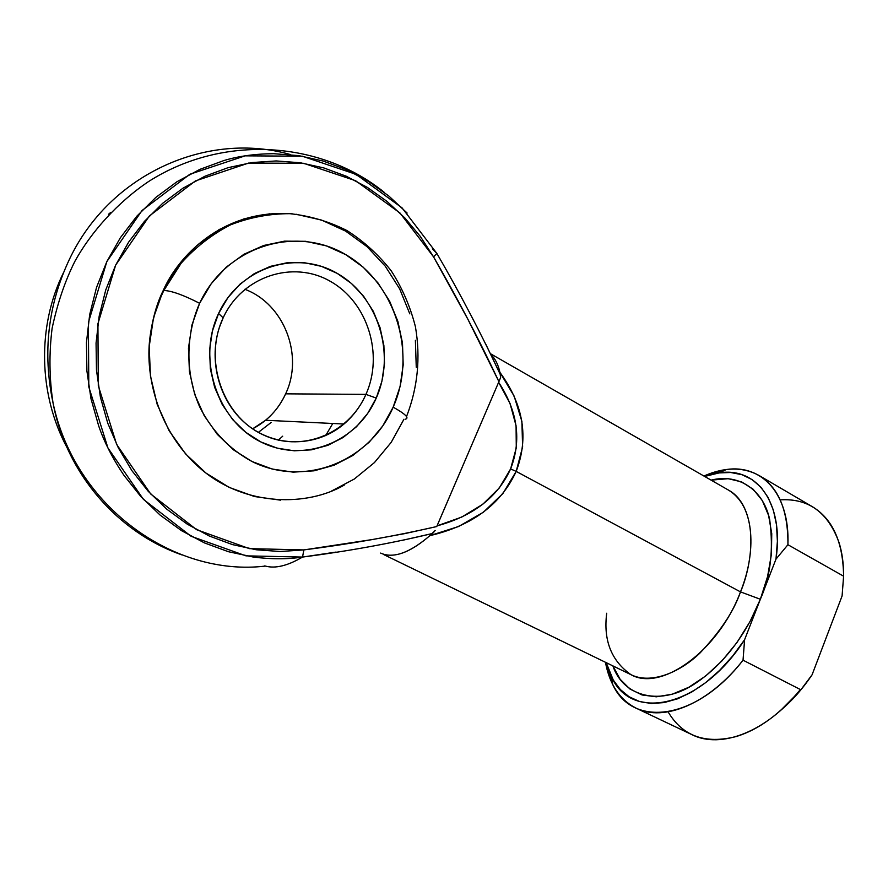 <?xml version="1.0" encoding="UTF-8"?>
<svg xmlns="http://www.w3.org/2000/svg" width="888" height="888" viewBox="0 0 888 888"><rect width="100%" height="100%" fill="white"/><g stroke="black" fill="none" stroke-linecap="round" stroke-linejoin="round"><path stroke-width="1.33" d="M66.889 447.319C38.517 394.427 37.007 326.507 63.359 272.938M285.625 393.839C278.432 409.357 267.443 421.023 252.636 428.815L265.59 420.268C274.203 413.042 280.874 404.24 285.625 393.839L365.945 394.383L376.246 398.068C357.176 442.235 304.007 463.78 260.894 441.958C217.482 420.834 196.703 359.54 218.581 313.475L223.154 317.86C203.441 359.44 222.122 414.729 261.35 433.943C300.299 453.779 348.596 434.443 365.945 394.383C360.739 406.038 353.413 415.917 343.978 424.02C317.849 446.375 278.077 448.063 249.406 426.506C220.69 405.106 207.637 362.759 219.436 327.284L223.154 317.86C242.291 275.979 293.318 259.762 330.458 281.407C367.887 302.453 383.838 354.612 365.945 394.383L285.625 393.839C303.94 355.688 284.304 303.974 244.844 289.288C284.304 303.974 303.94 355.688 285.625 393.839M258.364 432.356L271.173 422.444M220.024 229.115L221.945 229.104L220.024 229.115M199.611 303.308C226.018 246.032 295.826 224.853 345.709 254.623C396.015 283.594 417.027 353.613 393.173 407.159C405.35 413.986 409.457 417.993 405.472 419.169C409.457 417.993 405.35 413.986 393.173 407.159L382.75 425.951L369.119 442.28L352.758 455.533L334.199 465.179L314.086 470.818L293.162 472.15L272.205 469.042L252.037 461.527L233.466 449.828L217.283 434.343L204.185 415.639L194.75 394.461L189.433 371.672L188.467 348.229L191.908 325.108L199.611 303.308L211.222 283.716L226.229 267.155L243.967 254.257L263.681 245.488L284.537 241.148L305.705 241.314L326.351 245.887L345.709 254.623L363.092 267.11L377.9 282.839L389.621 301.187L397.902 321.478L402.475 342.979L403.196 364.935L400.066 386.58L393.173 407.159C370.052 461.05 305.25 487.989 252.037 461.527C229.481 449.261 212.021 431.024 199.656 406.826C185.381 374.159 185.326 335.653 199.611 303.308C183.627 295.094 171.728 290.82 163.914 290.476C171.728 290.82 183.627 295.094 199.611 303.308M292.341 213.83C221.933 208.547 177.478 257.442 163.214 290.554L163.914 290.476L163.214 290.554L177.844 266.167L196.714 245.621L218.97 229.703L243.645 218.992L269.686 213.808M606.704 613.242C603.263 640.348 611.344 660.816 630.935 674.658C650.294 684.37 679.187 673.148 699.966 653.035C720.479 631.39 733.999 611 740.492 591.885L760.361 599.256C750.948 623.742 729.847 660.317 695.626 683.227C661.138 706.648 623.365 697.169 612.887 665.889L620.09 679.231L629.881 688.988L642.091 694.982L656.343 696.814L672.116 694.261L688.788 687.268L705.671 676.001L722 660.861L737.018 642.457L750.005 621.6L760.361 599.256L767.598 576.456L771.428 554.256L771.75 533.655L768.62 515.506L762.293 500.521L753.124 489.21L741.602 481.895L728.249 478.699L711.077 480.131C740.115 472.86 763.88 491.341 769.685 519.635C773.703 549.705 770.584 576.245 760.361 599.256L744.588 639.749L732.622 656.066L719.546 670.462L705.749 682.572L691.63 692.096L677.588 698.812L663.991 702.608L651.193 703.485L639.493 701.498L629.148 696.791L620.346 689.554L613.264 680.042L606.215 662.648L611.61 677.011C631.324 722.111 700.776 708.025 744.588 639.749L775.99 559.118L760.361 599.256L740.492 591.885C758.618 546.697 752.125 502.586 728.493 490.109C760.172 509.39 752.38 564.957 740.492 591.885L516.183 471.395L740.492 591.885C718.325 651.17 661.116 691.974 630.935 674.658L383.96 554.7M336.097 552.07L302.531 557.065C287.69 565.789 275.302 568.797 265.379 566.078C174.048 577.078 74.636 506.526 53.003 402.752C42.502 352.758 47.919 305.072 69.242 259.696C109.946 173.182 208.236 130.769 290.631 154.612C208.236 130.769 109.946 173.182 69.242 259.696C47.919 305.072 42.502 352.758 53.003 402.752C74.636 506.526 174.048 577.078 265.379 566.078C275.302 568.797 287.69 565.789 302.531 557.065C287.346 559.351 270.851 559.329 253.047 556.998L228.394 551.703L204.384 542.879L181.474 530.636L160.129 515.096L140.781 496.514L123.843 475.18C112.543 458.352 104.151 441.913 98.668 425.863L90.998 398.812L86.891 370.862L86.447 342.601L89.688 314.585L96.537 287.412L106.838 261.616L120.368 237.729L136.819 216.195L155.811 197.425L176.956 181.74L199.789 169.397L223.865 160.562C238.628 156.11 255.278 153.824 273.804 153.702L298.757 155.633L323.11 161.028L346.475 169.697L368.465 181.418L388.766 195.959L407.137 213.053M485.914 344.466L500.566 375.058C481.496 334.299 460.25 293.739 436.841 253.391L432.367 248.784L436.841 253.391L433.555 256.865L420.357 236.474L404.806 217.904L387.101 201.476L367.499 187.49L346.264 176.213L323.731 167.899L300.255 162.759L276.212 160.939L252.026 162.56L228.127 167.654L204.973 176.224L183.017 188.156L162.693 203.285L144.433 221.378L128.638 242.124L115.651 265.135L105.75 289.954L99.178 316.117L96.059 343.068L96.481 370.263L100.411 397.158L107.759 423.199L118.348 447.874L131.935 470.696L148.196 491.264L166.789 509.19L187.313 524.197L209.346 536.041L232.445 544.599L256.188 549.761L280.142 551.515L303.874 549.916L371.883 539.615L404.739 533.621L436.774 526.54L498.912 381.629L467.854 319.214L433.555 256.865C457.52 298.39 479.309 339.982 498.912 381.629L500.621 377.544L499.922 372.383L514.152 396.137L521.889 421.389L522.61 446.908L516.183 471.395L502.874 493.562L483.327 512.265L458.552 526.529L429.859 535.653C409.601 553.002 393.195 558.807 380.619 553.08M491.042 354.723C495.26 358.708 498.224 364.602 499.922 372.383C498.224 364.602 495.26 358.708 491.042 354.723M296.026 214.23L321.645 220.113L345.599 231.091L367.044 246.675L385.259 266.178L399.656 288.844L409.801 313.853M415.384 340.304L416.261 367.288M403.962 419.225L391.175 442.391L374.436 462.581L354.29 479.043L331.391 491.12M280.53 500.155L254.434 496.525L229.237 487.423L205.961 473.06L185.614 453.923L169.109 430.713L157.187 404.34L150.438 375.913L149.195 346.631L153.513 317.76L163.214 290.554C156.843 303.241 152.403 319.047 149.894 337.995C144.866 376.312 158.386 433.433 202.164 470.041C246.054 506.693 307.537 506.493 344.322 485.037M719.546 472.816C756.876 466.933 784.304 503.052 775.99 559.118L787.922 544.721C789.909 493.872 761.893 464.135 726.262 469.53L719.546 472.816L704.639 476.445L718.614 472.938L730.713 472.494L742.013 474.714L752.192 479.653L760.983 487.279L768.12 497.469L773.348 510.056L776.489 524.775L777.4 541.258L775.99 559.118L787.922 544.721L843.6 576.19C843.101 542.213 832.733 519.069 812.487 506.771L759.074 475.502C778.576 487.379 788.189 510.456 787.922 544.721L843.6 576.19L842.09 595.937L812.065 674.836L842.09 595.937L843.6 576.19C843.7 563.747 842.157 552.491 838.994 542.424C828.027 512.298 808.424 498.101 780.164 499.855M384.926 554.611C397.136 557.32 412.11 551.004 429.859 535.653L432.623 533.455L401.165 540.603M265.379 566.078L264.746 565.889L265.379 566.078M110.6 212.521L108.547 214.241M726.262 469.53L703.907 476.024C724.619 466.91 743.012 466.733 759.074 475.502M743.034 660.184C709.013 703.84 663.791 722.255 636.086 708.158C619.802 699.822 609.59 684.526 605.45 662.282L612.676 684.404C632.134 727.894 695.97 721.123 743.034 660.184L744.588 639.749L743.034 660.184L800.388 689.543L743.034 660.184M636.086 708.158L692.018 734.687C720.779 749.261 766.633 731.99 800.388 689.543C780.363 713.808 759.029 729.459 736.407 736.496C705.327 744.41 682.561 736.208 668.098 711.865M780.619 710.422L800.232 690.642L812.065 674.836C802.719 688.744 792.229 700.599 780.63 710.411M498.912 381.629L437.029 525.874L461.66 517.116L482.717 504.317L499.267 488.012L510.611 468.92L516.283 447.863L516.072 425.774L510.078 403.596L498.612 382.251C517.737 411.388 521.733 440.281 510.611 468.92L516.183 471.395C528.993 437.74 523.576 404.739 499.922 372.383L500.566 375.058M376.246 398.068L381.918 381.218L384.493 363.47L383.882 345.476L380.108 327.872L373.282 311.277L363.636 296.292L351.47 283.494L337.218 273.382L321.389 266.345L304.54 262.726L287.312 262.715L270.374 266.356L254.412 273.56L240.06 284.105L227.95 297.58L218.581 313.475L212.376 331.146L209.59 349.872L210.356 368.853L214.63 387.323L222.222 404.506L232.778 419.724L245.865 432.367L260.894 441.958L277.267 448.174L294.328 450.815L311.388 449.839L327.827 445.343L343.034 437.54L356.465 426.773L367.665 413.442L376.246 398.068L365.945 394.383C383.838 354.612 367.887 302.453 330.458 281.407C293.318 259.762 242.291 275.979 223.154 317.86L218.581 313.475C239.827 267.077 296.326 249.35 337.218 273.382C378.454 296.747 395.904 354.212 376.246 398.068M178.066 265.867L179.554 265.235M282.706 436.186L278.333 440.148M332.778 423.476L325.63 435.631M433.555 256.865L436.841 253.391L402.075 207.892L356.088 174.359L302.286 156.199L245.11 155.844L189.832 174.27L142.002 210.534L106.838 261.616L88.389 322.533L88.8 386.913L107.925 447.941L143.401 499.345L191.131 536.297L245.965 555.855L302.531 557.065L303.874 549.916L249.362 548.629L196.592 529.67L150.716 493.994L116.65 444.444L98.302 385.703L97.924 323.754L115.651 265.135L149.417 215.928L195.393 180.93L248.585 163.07L303.652 163.292L355.544 180.697L399.955 212.976L433.555 256.865M432.623 533.455L435.176 530.469L429.859 535.653C472.216 525.751 500.999 504.34 516.183 471.395L510.611 468.92C497.824 497.036 473.293 516.028 437.029 525.874L436.774 526.54C394.561 536.208 350.261 544 303.874 549.916L302.531 557.065C347.796 551.237 391.164 543.367 432.623 533.455M406.538 416.539C417.76 387.568 420.723 357.631 415.418 326.706C410.367 306.793 402.342 288.223 391.342 271.018C378.81 254.956 364.036 241.481 347.03 230.591C329.026 221.489 309.979 215.851 289.888 213.675C269.608 213.653 249.828 217.371 230.536 224.842C211.999 234.41 195.549 247.186 181.185 263.181L163.847 290.476C156.599 305.428 151.948 321.267 149.894 337.995M343.978 424.02L265.59 420.268M181.851 554.878C118.093 532.611 66.3 474.07 53.003 402.752C49.284 378.144 48.984 353.324 52.115 328.294C57.498 303.097 65.113 280.719 74.981 261.172C90.887 232.334 117.416 202.442 148.607 181.518C223.432 133.733 321.334 141.014 384.56 192.596M490.576 353.768L728.493 490.109M612.676 684.404L611.61 677.011"/></g></svg>
